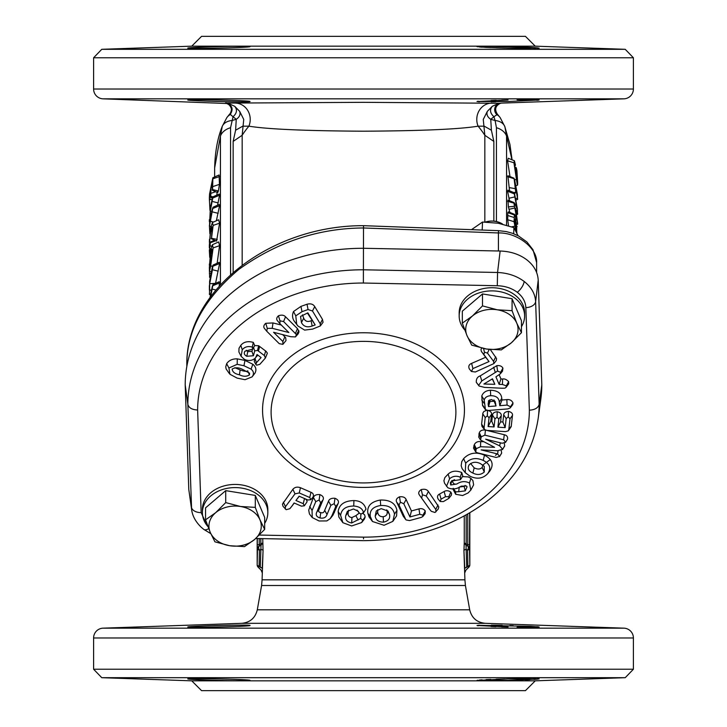 <?xml version="1.0" encoding="UTF-8"?>
<svg xmlns="http://www.w3.org/2000/svg" width="727" height="727" viewBox="0 0 727 727"><rect width="100%" height="100%" fill="white"/><g stroke="black" fill="none" stroke-linecap="round" stroke-linejoin="round"><path stroke-width="1.09" d="M262.738 538.634L263.065 550.666L262.083 579.828L464.916 579.828L463.935 550.666L464.78 568.659A3.272 1.481 178.5 0 1 466.725 567.333L466.025 545.314A1.636 0.609 115.9 0 1 466.18 543.95L466.098 543.932A1.636 0.645 -64.5 0 0 465.98 545.295L464.262 542.896L463.935 550.666A3.272 1.481 175.9 0 1 465.843 549.385L467.579 550.112A3.272 1.454 -2.2 0 0 469.506 548.821L469.687 512.908M259.248 538.562L259.248 544.732L260.902 543.932A1.636 0.645 -115.5 0 1 261.02 545.295L260.275 567.333C261.32 570.777 261.32 570.777 260.275 567.333A3.272 1.481 1.5 0 1 262.22 568.659L263.065 550.666A3.272 1.481 4.1 0 0 261.157 549.385L259.421 550.112L259.121 566.16L260.275 567.333L259.121 566.16L258.13 567.151L261.12 570.141L262.083 572.458M477.066 625.538L477.53 625.656M477.63 625.674L478.321 625.765M491.088 626.501L495.95 626.683M501.548 626.847L508.046 627.01M477.784 625.311L530.065 626.292L539.161 627.01L517.088 627.183M520.059 627.219L525.276 627.274M530.247 627.292L533.772 627.274M536.808 627.219L537.789 627.183M538.562 626.865L536.799 626.692M513.217 625.638L509.891 625.538M502.184 625.338L491.334 625.147M479.384 625.22L478.684 625.247M217.364 625.529L213.911 625.629M208.813 625.802L207.477 625.847M201.933 626.065L201.015 626.101M199.034 626.192L196.944 626.292M192.855 626.51L190.247 626.683M248.298 625.247L245.008 625.147M230.859 625.22L225.552 625.32M623.93 628.164L103.07 628.164L241.764 623.321L485.236 623.321L623.93 628.164A9.815 9.815 0 0 1 633.399 637.97L633.399 669.231L93.601 669.231L93.601 637.97L633.399 637.97M218.918 680.417L219.845 680.436M231.077 680.69L247.543 680.681M477.603 680.236L477.003 680.408L477.621 680.572M514.28 680.227L519.978 680.036M525.248 679.827L529.91 679.618M533.972 679.4L537.835 679.118M539.116 678.927L508.082 680.417L477.003 680.417L508.082 678.891L539.161 678.891M103.07 628.164A9.815 9.815 0 0 0 93.601 637.97M538.562 678.764L537.462 678.7M535.535 678.645L533.918 678.627M530.065 678.609L508.082 678.891M504.892 678.963L502.157 679.036M501.494 679.054L496.114 679.218M490.825 679.4L486.036 679.618M482.146 679.827L479.366 680.036M187.839 678.891C185.912 677.982 251.905 679.345 249.997 680.417C251.924 681.599 185.903 679.681 187.839 678.891L188.429 679.036M189.165 679.118L190.065 679.2M193.073 679.409L196.753 679.6M101.771 677.691L625.229 677.691L535.254 680.836L525.439 690.65L201.561 690.65L191.746 680.836L101.771 677.691L93.601 669.231M625.229 677.691L633.399 669.231M249.997 625.484C251.915 626.556 185.912 627.919 187.839 627.01C185.912 626.22 251.896 624.302 249.997 625.484M508.082 627.01L477.003 625.484M535.254 680.836L191.746 680.836M496.441 221.535L496.441 127.725L495.105 120.528L493.951 116.738L490.743 119.31L491.397 130.224L484.237 126.171L478.112 126.171A135.767 104.006 0 0 1 484.836 135.267L483.255 119.455L487.326 111.367L492.297 106.296L498.322 103.57A16.357 16.357 0 0 1 501.63 103.107L623.93 98.836A9.815 9.815 0 0 0 633.399 89.03L633.399 57.769L93.601 57.769L93.601 89.03L633.399 89.03M228.678 103.57L103.07 98.836A9.815 9.815 0 0 1 93.601 89.03M477.066 101.462L477.53 101.344M477.63 101.326L478.321 101.235M491.088 100.499L496.196 100.308M501.784 100.144L508.046 99.99M508.082 99.99L477.003 101.516L508.082 101.516L539.161 99.99L517.088 99.817M520.059 99.781L525.276 99.726M530.056 99.708L533.918 99.726M536.808 99.781L537.789 99.817M538.562 100.135L536.799 100.308M495.741 101.789L491.334 101.853M479.384 101.78L478.684 101.753M217.418 101.471L213.911 101.371M209.421 101.217L207.386 101.144M201.933 100.935L201.015 100.899M199.116 100.817L196.944 100.708M193.009 100.499L190.247 100.317M248.298 101.753L245.008 101.853M230.859 101.78L224.961 101.662M249.997 101.516C251.915 100.444 185.912 99.081 187.839 99.99C185.912 100.78 251.896 102.698 249.997 101.516M229.759 113.994C235.094 109.014 226.824 101.626 225.379 103.107L363.4 102.325L500.494 103.289M538.562 48.236L537.462 48.3M535.535 48.355L533.918 48.373M530.065 48.391L508.082 48.109L539.161 48.109L530.047 47.391L486.109 46.219L477.003 46.583L486.109 47.391L508.082 48.109M504.892 48.037L502.157 47.964M501.494 47.946L496.114 47.782M490.825 47.6L486.036 47.382M482.146 47.173L479.366 46.964M477.603 46.764L477.003 46.592L477.621 46.428M187.839 48.109C185.912 49.018 251.905 47.655 249.997 46.583C251.924 45.401 185.903 47.319 187.839 48.109L188.429 47.964M193.073 47.591L196.753 47.4M191.746 46.164L201.561 36.35L525.439 36.35L535.254 46.164L191.746 46.164L101.771 49.309L625.229 49.309L633.399 57.769M535.254 46.164L625.229 49.309M101.771 49.309L93.601 57.769M235.612 103.107A16.357 15.14 -90 0 1 250.224 119.455A16.357 15.14 -90 0 1 248.888 126.171C267.327 129.197 305.531 130.878 363.5 131.196C421.46 130.878 459.664 129.206 478.112 126.171A16.357 15.14 90 0 1 476.776 119.455A16.357 15.14 90 0 1 491.388 103.107M228.741 103.579L234.703 106.296L239.674 111.367L243.745 119.455L242.164 135.267A135.767 104.006 0 0 1 248.888 126.171L242.763 126.171L235.603 130.224L236.257 119.31L233.049 116.738L230.559 127.725L230.559 274.688M218.918 46.583L219.845 46.564M230.977 46.319L247.543 46.319M514.28 46.773L519.978 46.964M525.248 47.173L529.91 47.382M533.972 47.6L537.835 47.882M233.149 272.398L233.149 141.42L235.603 130.224M215.546 283.376L219.572 263.501L219.209 262.329L212.975 265.101L212.448 269.735L218.191 271.153M219.254 286.047L219.209 281.749L212.975 284.521L210.712 296.543M220.435 284.739L220.435 136.04L214.647 167.982L214.647 176.961M217.146 263.247L219.572 245.671L218.618 241.946L212.448 244.699L213.129 247.88L219.572 245.671M211.248 238.71L216.582 241.091L219.572 223.198L218.6 219.763L212.429 222.517L213.129 225.406L211.566 237.92L212.039 226.842L210.639 231.122L209.621 242.327L209.758 243.89L210.33 242.618L210.058 245.79L211.602 246.199M217.546 205.214L219.572 195.218L219.218 194.045L212.975 196.817L210.321 211.066L209.721 221.281M216.364 220.763L219.572 205.659L219.218 204.469L212.984 207.25L209.503 225.933L210.376 207.449L212.438 198.171L219.572 195.218M216.828 195.109L217.109 192.373M217.409 191.256C217.409 193.091 217.727 193 218.354 190.983L219.463 184.349L219.081 174.98L212.866 177.751L212.602 189.538L212.193 182.95L211.03 187.857L210.73 196.281L210.466 190.801L209.349 197.998L209.567 193.964L212.866 177.751M514.407 160.758L515.443 164.929L514.698 165.529L515.079 169.127L516.197 175.016L515.743 169.218C515.888 166.565 516.288 167.074 516.924 170.727L517.669 182.995C517.697 186.33 517.288 185.131 516.452 179.405L513.944 162.784L514.407 160.758L508.264 158.277L507.591 160.803L509.99 176.57M511.972 159.776L506.565 136.04L506.565 225.197M515.97 231.377L514.044 221.68L514.48 214.311L508.355 211.839L507.837 212.62L507.7 219.745L508.546 225.788M507.591 191.274L514.589 193.945L517.442 209.122L517.46 213.656L515.597 208.349L517.669 223.607L513.944 203.26L514.625 203.342L516.997 208.467L514.08 192.655L507.909 190.156L507.591 191.274L509.527 200.743M514.116 202.597L507.955 200.107L508.4 206.895L509.845 212.438M507.591 176.67L513.944 178.66L514.543 179.405L517.433 194.645L517.488 198.207L515.516 186.266L515.707 192.092L514.062 178.215L507.882 175.725L509.536 190.819M500.167 117.61L497.268 114.012L496.95 114.702A16.357 12.877 -35.8 0 1 500.167 117.61L504.874 126.698L506.565 136.04A16.357 12.532 0 0 0 496.441 127.725M230.559 127.725A16.357 12.532 -0 0 0 220.435 136.04L222.271 126.298C217.609 137.866 215.065 151.752 214.647 167.982M491.397 130.224L493.851 141.42L493.851 221.135M487.326 111.367C486.318 114.421 487.453 117.065 490.743 119.31L495.105 120.528A16.357 11.15 -19.7 0 1 504.874 126.698M499.849 103.27A6.543 6.289 82.4 0 0 496.95 114.702L493.951 116.738C490.062 113.212 489.507 109.732 492.297 106.296M222.126 126.698A16.357 11.15 19.7 0 1 231.895 120.528L236.257 119.31C239.547 117.065 240.682 114.421 239.674 111.367M234.703 106.296C237.493 109.732 236.938 113.212 233.049 116.738L229.777 113.975M222.271 126.298L226.833 117.61A16.357 12.877 35.8 0 1 230.05 114.702C233.558 109.441 232.486 105.615 226.824 103.225M229.723 114.393C232.976 108.841 231.577 105.079 225.515 103.107M497.268 114.012C494.433 109.413 495.414 105.878 500.203 103.398L501.348 103.125M483.028 464.862L490.343 459.519M495.505 455.347L497.223 453.875M259.375 535.054L363.627 537.153A165.865 127.061 180 0 0 480.783 499.94A165.865 127.061 180 0 0 529.365 410.192L525.848 307.603C525.53 301.65 522.677 296.552 517.279 292.29C511.726 288.156 505.065 285.965 497.295 285.729L497.559 272.48L500.14 251.024L363.5 248.28A178.297 136.585 180 0 0 185.203 384.856L188.793 489.535L191.374 507.028A9.815 6.307 -2 0 0 201.152 512.59L207.086 525.576M500.14 251.024C510.49 251.351 519.369 254.268 526.775 259.784C533.972 265.455 537.78 272.262 538.207 280.186L535.626 301.641L539.143 404.339L541.797 384.856L538.207 280.186M529.365 410.192C534.945 409.828 538.198 407.883 539.143 404.339L539.143 404.339A175.643 134.55 -0 0 1 538.189 418.361L540.824 399.105A178.297 136.585 180 0 0 541.797 384.856M191.737 510.372L188.793 489.535M191.619 509.663L187.857 404.339A175.643 134.55 -0 0 1 363.5 269.781L497.559 272.48C507.891 272.952 516.761 275.942 524.167 281.458C531.364 287.129 535.181 293.862 535.626 301.641A9.815 6.307 -2 0 1 525.848 307.603M363.627 537.153L363.5 538.889M256.44 362.709L261.084 357.557L257.022 354.503L255.522 357.902C252.369 360.765 248.661 361.246 244.417 359.365L241.1 356.321L238.892 351.968L239.001 348.269L240.782 345.37C243.645 341.872 247.825 340.872 253.314 342.381L254.714 345.561L258.639 345.734L266.109 351.359L267.372 353.177L265.41 358.02L259.784 364.381L256.622 365.163L255.94 364.536L256.44 362.709L254.941 358.366M255.94 364.536L254.268 361.492L254.65 358.711M256.195 356.966L257.858 355.121M229.441 373.687L226.124 368.98L225.743 366.817L226.651 363.673C228.987 360.328 232.531 358.72 237.284 358.856L244.963 360.428L252.842 364.236C255.995 366.871 256.695 369.852 254.95 373.178L252.06 376.904L245.026 379.703L237.12 378.104L229.95 374.269L228.923 367.998L237.175 364.327L243.954 365.736L251.069 369.143C253.541 371.152 254.077 373.433 252.687 375.986L252.06 376.904M469.388 368.989L469.278 368.853C468.215 366.281 468.997 364.463 471.623 363.382L485.663 357.275L481.301 351.259L480.992 349.523L481.647 348.069M490.307 349.533L496.577 358.593L496.214 360.674L493.86 363.6L475.385 371.988L471.432 371.488L469.278 368.853M502.92 368.162L502.475 371.215L500.376 373.787L495.923 376.85L499.104 384.347L502.448 384.492L506.292 385.828L505.992 387.464L504.856 388.163L502.157 388.236L484.582 387.391L479.075 386.019L478.657 385.301L481.801 380.921L497.568 371.052L500.567 372.324L502.92 368.162C501.821 366.126 499.785 365.299 496.814 365.663L480.238 375.886C477.43 376.804 476.121 378.949 476.294 382.311L479.075 386.019M499.158 374.768L500.93 378.949L502.602 379.021C504.538 378.603 506.555 379.485 508.646 381.675L508.718 383.792L505.992 387.464M484.082 427.812L485.209 417.543L487.326 415.826L487.544 410.364C490.471 411.091 491.797 412.418 491.525 414.345L490.77 421.242L491.806 421.306L492.488 415.099C492.706 413.163 494.287 412.045 497.232 411.746C500.103 412.373 501.448 413.672 501.257 415.671L500.585 421.869L502.902 422.023L503.693 414.817C503.838 412.891 505.429 411.746 508.482 411.391C511.454 412.145 512.78 413.472 512.471 415.39L511.199 426.64L508.309 430.847L505.501 431.62L486.899 430.42L484.446 429.521L484.082 427.812L481.619 424.095L482.892 413.036L483.882 411.482L486.563 410.373M484.446 429.521L481.974 426.385L481.619 424.095M504.565 446.196L502.457 449.64L504.702 445.796L504.293 443.316M501.221 450.586L501.675 452.985L499.476 456.701L501.566 453.303M475.676 451.867L476.249 448.677L480.556 446.732L494.596 447.305L480.538 439.999L481.256 436.8L484.873 435.137L503.638 439.78L505.619 442.216L502.157 443.261L485.663 439.172L499.658 445.842L502.639 449.295L497.586 450.758L481.147 449.895L497.632 453.975L499.64 456.402L496.187 457.465L477.412 452.821L475.676 451.867L473.522 448.123L474.322 444.615C475.603 442.28 477.712 441.271 480.656 441.607L483.337 441.716M480.538 439.999L478.72 437.1L479.338 432.719C480.165 430.593 482.219 429.712 485.472 430.084L484.873 435.137M486.808 430.411L504.293 434.737C506.846 435.355 507.928 436.818 507.546 439.126L505.465 442.507L507.546 439.126M465.216 472.668L462.108 468.597L461.163 465.734L461.754 461.663L463.608 458.637C469.297 452.757 476.258 451.612 484.5 455.211C492.352 459.255 494.124 464.526 489.825 471.041L487.726 473.613C483.028 478.566 477.194 479.466 470.205 476.33L465.216 472.668L465.716 463.208L463.608 458.637M362.964 513.48L364.636 514.843L365.172 516.988L364.291 519.232L361.637 522.568L351.641 525.957L342.89 522.704L338.873 517.097L338.146 511.563C339.2 504.483 344.462 500.821 353.922 500.567C360.447 500.767 364.463 503.611 365.981 509.1L363.182 513.253L365.981 509.1M342.89 522.704L340.609 515.307C341.499 509.227 345.87 506.128 353.731 506.028C359.202 506.401 362.464 508.555 363.509 512.499L361.201 514.044L359.447 513.244L356.902 510.063M348.687 510.127L348.188 512.281C347.733 515.498 348.978 517.251 351.923 517.533L355.866 515.67L359.274 513.044M312.247 517.56L309.438 513.953L308.702 510.172L313.419 497.477C314.255 495.296 316.409 494.333 319.88 494.596C322.942 495.878 323.997 497.622 323.042 499.831L319.262 508.927C318.117 511.081 318.617 512.299 320.761 512.571C322.67 513.28 323.978 512.535 324.678 510.336L328.504 501.157C329.331 498.976 331.485 498.022 334.974 498.277C338.019 499.567 339.073 501.303 338.128 503.511L332.993 515.143L330.222 518.633L326.85 520.923L319.098 520.986L312.247 517.56L312.065 510.527L309.702 506.383M305.385 498.913L306.721 500.203L307.085 501.766L304.359 505.801L301.423 506.156L294.09 502.966L291.8 506.283M294.244 503.029L292.072 505.947M291.918 506.146L289.819 508.709L286.193 509.691L283.021 506.283L282.458 504.12L292.872 489.316C294.789 487.126 297.316 486.599 300.46 487.726L310.992 492.306C313.173 493.17 313.873 494.733 313.083 497.014L310.911 499.667L307.885 500.003L299.124 496.187L295.934 500.485L299.27 496.25M367.826 513.198C366.926 506.047 371.097 501.666 380.339 500.049C389.899 499.749 395.433 503.193 396.951 510.372L396.569 515.906L392.844 521.368L384.065 525.285L372.488 521.504L370.288 516.534L367.826 513.198L369.071 516.933L372.488 521.504M399.523 496.823C402.958 496.441 405.157 497.341 406.129 499.522L411.446 510.954L418.979 508.891C421.615 508.237 423.705 508.927 425.268 510.972L425.104 513.68L422.778 516.561L421.224 517.406L409.546 520.587L406.057 519.932L403.249 516.206L396.688 502.112C395.606 500.031 396.551 498.268 399.523 496.823L400.359 502.193L403.803 503.756L406.129 499.522M406.057 519.932L403.249 516.206M429.63 509.282L419.515 495.151C418.043 493.206 418.616 491.352 421.233 489.589C424.586 488.798 426.958 489.425 428.357 491.461L438.799 506.928L438.19 509.109L435.01 512.49L431.284 511.308L429.13 508.664M450.804 492.079L451.585 493.551L451.358 495.178L448.85 498.377L443.397 501.594L440.171 501.503L437.99 498.84L440.171 501.503L441.08 499.113L439.617 494.015L444.124 491.525C446.142 490.307 448.368 490.489 450.804 492.079L448.786 496.759L448.85 498.377M438.163 499.04C436.954 496.795 437.436 495.114 439.617 494.015M462.463 476.594L468.297 476.921L470.896 478.375L472.877 480.52L473.631 484.845L470.805 490.107L468.079 492.951L462.626 495.523L455.675 494.278L452.976 489.144M455.675 494.278L455.638 491.834L458.673 491.725L459.282 487.017L464.135 486.418L465.162 485.418M458.673 491.725L465.262 490.861L467.07 486.817L466.38 485.999L461.209 486.163C456.838 489.207 452.376 489.725 447.814 487.726L444.551 483.21L443.906 480.729L444.833 477.63L448.15 474.095C451.685 470.851 456.211 470.324 461.745 472.532L462.79 476.067L460.918 479.02M490.425 390.235C497.541 390.49 501.321 393.198 501.766 398.36L501.993 400.004L506.855 399.614C509.791 399.305 511.835 400.423 512.989 402.958L512.753 404.639L510.19 407.947L507.719 408.919L488.362 410.473L485.463 409.71L484.209 399.95C485.036 397.387 487.19 395.97 490.68 395.697L490.425 390.235C485.945 390.572 483.064 392.507 481.774 396.042L482.583 405.575L485.463 409.71M322.488 319.417L323.052 322.261L320.362 325.932L312.619 329.095L304.631 330.103L297.934 325.987L296.689 324.215L295.78 315.854L302.005 311.683L308.048 309.538L312.483 310.983L320.225 323.76L322.488 319.417L314.727 306.603C313.21 304.122 310.647 303.332 307.03 304.231L300.951 306.394L293.508 311.529C291.99 315.109 292.299 318.417 294.444 321.443L297.934 325.987M282.703 334.638L285.675 337.764L286.011 340.554L282.885 344.353L279.25 343.68L266.727 331.212L267.272 328.377L265.764 323.297L272.988 322.933L281.285 325.033M265.155 329.231C263.174 327.386 263.383 325.405 265.764 323.297M277.923 321.243C276.16 319.589 276.333 317.772 278.45 315.782C281.549 314.691 283.912 315.027 285.529 316.781L297.452 328.604L299.024 331.794L298.179 333.811L295.416 336.928L290.736 336.71L273.597 332.294L282.876 341.49L284.857 336.783M521.459 326.668A32.715 25.063 180 0 0 524.603 315.945L524.603 312.792A32.715 25.063 180 0 0 504.038 289.528A32.715 25.063 180 0 0 459.173 312.792L459.173 315.945A32.715 25.063 180 0 0 464.735 329.931M524.603 315.945A32.715 25.063 180 0 0 504.038 292.681A32.715 25.063 180 0 0 459.173 315.945M264.683 523.376A32.715 25.063 180 0 0 267.827 512.653L267.827 509.5A32.715 25.063 180 0 0 247.262 486.227A32.715 25.063 180 0 0 202.397 509.5L202.397 512.653A32.715 25.063 180 0 0 207.958 526.63M267.827 512.653A32.715 25.063 180 0 0 247.262 489.38A32.715 25.063 180 0 0 202.397 512.653M298.17 462.19A92.384 70.773 180 0 0 428.83 462.19A92.384 70.773 180 0 0 428.83 362.101A92.384 70.773 180 0 0 298.17 362.101A92.384 70.773 180 0 0 298.17 462.19M241.1 356.321L242.264 349.732C244.799 346.788 248.143 345.907 252.287 347.097L252.714 349.142L254.714 345.561M252.287 347.097L253.314 342.381M497.295 285.729L363.373 283.03L363.5 227.978C318.417 228.233 276.769 242.1 238.583 269.599C203.478 299.415 186.23 331.585 186.839 366.117L186.839 366.399M363.373 283.03A165.865 127.061 180 0 0 197.635 410.001C192.064 409.746 188.802 407.865 187.857 404.339L185.203 384.856M285.248 509.018L285.493 506.664L295.008 493.842L299.251 492.951L309.729 497.513L310.992 492.306M309.729 497.513L310.911 499.667M299.251 492.951L300.46 487.726M295.008 493.842L292.872 489.316M285.493 506.664L283.321 502.175M295.934 500.485L303.259 503.666L304.522 498.458M303.259 503.666L304.359 505.801M312.065 510.527L315.763 501.657L319.135 499.976L320.68 502.857L316.89 511.935C315.382 514.834 316.427 516.842 320.016 517.96C323.715 518.624 326.06 517.47 327.032 514.498L330.849 505.338L334.22 503.666L335.756 506.537L332.057 515.416L334.411 512.426M332.057 515.416L330.222 518.633M335.756 506.537L338.128 503.511M334.22 503.666L334.974 498.277M330.849 505.338L328.504 501.157M327.032 514.498L324.678 510.336M320.016 517.96L320.761 512.571M316.89 511.935L319.262 508.927M320.68 502.857L323.042 499.831M319.135 499.976L319.88 494.596M315.763 501.657L313.419 497.477M359.447 513.244L358.084 511.181L353.44 508.973L347.37 511.335L345.716 515.697C344.98 519.632 346.97 522.068 351.695 522.995L360.674 518.424L360.865 514.007M360.674 518.424L362.718 520.305L365.181 516.897M358.12 520.032L355.866 515.67M351.695 522.995L351.923 517.533M345.716 515.697L348.188 512.281M358.811 512.262L357.248 510.327M353.731 506.028L353.922 500.567M340.609 515.307L338.146 511.563M362.718 520.305L361.637 522.568M370.288 516.534C369.461 510.409 372.924 506.728 380.657 505.51L380.339 500.049M380.657 505.51C388.654 505.138 393.271 508.028 394.488 514.18L392.844 521.368M389.563 514.634L388 511.036L381.184 508.646L376.286 510.972L375.205 516.043C375.759 520.023 378.522 522.059 383.502 522.15C388.327 521.105 390.344 518.596 389.563 514.634L386.709 509.845M394.488 514.18L396.951 510.372M383.502 522.15L383.174 516.697C386.328 516.215 387.636 514.425 387.109 511.317M377.74 509.718L377.658 512.226C378.213 515.352 380.048 516.842 383.174 516.697M375.205 516.043L377.658 512.226M405.566 519.123L399.032 505.083L396.688 502.112M399.032 505.083L400.359 502.193M403.803 503.756L409.937 516.952L419.77 514.271L422.932 515.189L425.268 510.972M422.932 515.189L422.778 516.561M419.77 514.271L418.979 508.891M409.937 516.952L411.446 510.954M429.403 509.009L419.515 495.151M421.715 497.85L422.442 494.823L426.204 495.968L435.773 509.436L437.972 504.974M435.773 509.436L435.991 511.799M426.204 495.968L428.357 491.461M422.442 494.823L421.233 489.589M441.08 499.113L445.533 496.659L444.124 491.525M445.533 496.659L448.786 496.759M446.514 486.336L449.586 478.766C452.803 476.076 456.374 475.549 460.3 477.194L460.4 479.675L451.858 480.92L450.331 482.646L450.713 484.991L456.901 483.973C454.339 484.618 452.848 483.519 452.421 480.683L454.593 479.666M456.901 483.973C461.1 481.21 465.289 480.901 469.46 483.046L470.896 478.375M450.713 484.991L451.849 480.556L452.421 480.683M460.3 477.194L461.745 472.532M461.645 477.912L460.4 479.675M449.586 478.766L448.15 474.095M465.262 490.861L464.135 486.418M455.638 491.834L453.23 488.308M469.46 483.046L470.805 490.107M465.716 463.208C470.36 458.21 476.185 457.274 483.182 460.4C489.953 463.808 491.461 468.206 487.726 473.613M480.502 463.662C476.112 461.491 472.332 461.881 469.142 464.844C467.179 468.306 468.424 471.041 472.868 473.059C477.23 475.249 481.038 474.895 484.282 472.005L484.237 466.343L480.502 463.662M483.182 460.4L484.5 455.211M484.282 472.005L482.174 467.434L482.828 465.035M470.587 463.508L474.186 467.87C477.675 469.524 480.347 469.378 482.174 467.434M472.868 473.059L474.186 467.87M503.638 439.78L504.293 434.737M481.256 436.8L479.338 432.719M476.249 448.677L474.322 444.615M475.758 449.831L473.822 445.805M497.632 453.975L498.05 450.776M487.326 415.826L489.053 417.789L491.525 414.345M485.209 417.543L482.746 413.781M489.053 417.789L488.09 426.549L494.069 426.931L494.951 418.861L497.05 417.216L498.795 419.106L497.913 427.176L505.165 427.64L506.156 418.588L508.291 416.862L510 418.834L508.836 429.412L511.308 426.013M508.836 429.412L508.309 430.847M510 418.834L512.471 415.39M508.291 416.862L508.482 411.391M506.156 418.588L503.693 414.817M505.165 427.64L502.902 422.023M497.913 427.176L500.585 421.869M498.795 419.106L501.257 415.671M497.05 417.216L497.232 411.746M494.951 418.861L492.488 415.099M494.069 426.931L491.806 421.306M488.09 426.549L490.77 421.242M490.68 395.697C496.068 395.688 498.94 397.842 499.304 402.14L501.766 398.36M499.304 402.14L499.794 405.666L507.082 405.075L510.527 406.747L510.19 407.947M488.753 400.486L488.135 403.985L488.489 406.575L496.023 405.966L495.078 401.304L491.316 399.532L488.39 400.986M484.209 399.95L481.774 396.042M484.909 408.292L482.455 404.939M510.527 406.747L512.989 402.958M507.082 405.075L506.855 399.614M499.794 405.666L501.993 400.004M489.771 399.868L489.998 401.568L494.151 401.231L493.996 400.059M488.489 406.575L489.998 401.568M496.023 405.966L494.151 401.231M495.669 403.376L493.978 399.941M500.567 372.324L500.376 373.787M494.842 384.319L492.497 378.803L483.909 384.02L494.842 384.319L492.288 378.94M497.568 371.052L496.814 365.663M481.801 380.921L480.238 375.886M478.657 385.301L476.294 382.311M506.292 385.828L508.646 381.675M502.448 384.492L502.602 379.021M499.104 384.347L500.93 378.949M491.597 379.358L492.47 379.376M469.36 368.962L471.441 371.506L472.886 368.598L471.623 363.382M472.886 368.598L489.044 361.564L483.918 354.649L484.427 352.159L487.463 353.113L493.56 361.328L495.714 356.83M493.56 361.328L493.86 363.6M487.463 353.113L489.198 349.405M484.427 352.159L483.564 348.487M483.918 354.649L481.747 351.986M489.044 361.564L485.663 357.275M320.225 323.76L320.362 325.932M315.182 324.942L307.848 312.846L300.551 316.463L301.441 322.552C303.577 326.568 307.148 327.732 312.156 326.023L315.182 324.942L307.385 313.01M308.048 309.538L307.03 304.231M295.78 315.854L293.508 311.529M296.689 324.215L294.444 321.443M312.156 326.023L311.129 320.725L311.892 320.453M302.505 314.818L303.695 318.19C305.213 321.407 307.685 322.243 311.129 320.725M301.441 322.552L303.695 318.19M267.272 328.377L272.225 328.313L288.837 332.521L279.913 323.679L279.977 320.852L283.594 321.534L296.452 334.629L298.833 330.512M296.452 334.629L295.416 336.928M295.48 333.32L297.452 328.604M283.594 321.534L285.529 316.781M279.977 320.852L278.45 315.782M279.913 323.679L277.487 320.752M272.225 328.313L272.988 322.933M282.876 341.49L282.885 344.353M252.714 349.142L244.972 351.223C243.663 353.249 244.263 354.93 246.78 356.275L253.423 355.748L254.695 350.914L257.558 350.423L264.364 355.539L265.637 350.987M264.364 355.539L265.41 358.02M258.412 351.05L259.675 346.488M257.558 350.423L258.639 345.734M254.695 350.914L253.432 347.279M253.423 355.748L251.942 351.377L252.533 349.314M246.271 350.26L247.807 351.568L251.942 351.377M246.78 356.275L247.807 351.568M244.972 351.223L244.526 351.841M242.264 349.732L240.782 345.37M239.428 374.778C243.181 376.686 246.526 376.731 249.461 374.923L249.543 373.151L242.418 369.334C238.62 367.399 235.194 367.317 232.14 369.071C232.513 372.006 234.939 373.914 239.428 374.778L240.155 369.934C244.118 371.424 246.662 371.706 247.816 370.779M252.687 375.986L254.95 373.178M251.069 369.143L252.842 364.236M243.954 365.736L244.963 360.428M237.175 364.327L237.284 358.856M228.923 367.998L226.651 363.673M234.839 367.698L240.155 369.934M249.461 374.923L248.261 371.906M186.839 366.117L186.839 366.117C184.758 291.236 270.053 225.306 363.555 225.679L363.5 227.978L498.413 232.949L498.513 230.659L363.555 225.679M536.626 272.498L536.626 262.711A9.815 6.298 -2 0 0 536.626 262.574L536.626 262.711C537.689 248.298 517.242 232.376 498.413 232.949L498.413 250.997M260.902 543.932L262.738 542.896L261.02 545.295L258.976 546.268A3.272 1.763 67.1 0 0 258.885 548.821A3.272 1.763 67.1 0 0 259.421 550.112A3.272 1.454 -177.8 0 1 257.494 548.821L257.176 564.834L257.313 538.525M257.313 544.732L259.248 544.732L258.976 546.268A3.272 3.09 167.2 0 0 257.494 548.821M260.975 545.314A1.636 0.609 64.1 0 0 260.82 543.95L260.82 538.598M259.121 566.16A3.272 1.454 180 0 1 257.176 564.834A3.272 3.272 0 0 0 258.13 567.151M464.262 515.988L464.262 542.896L466.098 543.932M466.725 567.333C465.68 570.777 465.68 570.777 466.725 567.333L467.879 566.16L466.725 567.333M467.879 566.16L468.87 567.151A3.272 3.272 0 0 0 469.824 564.834L469.506 548.821L469.824 564.834A3.272 1.454 -0 0 1 467.879 566.16L467.579 550.112A3.272 1.763 112.9 0 0 468.115 548.821A3.272 1.763 112.9 0 0 468.024 546.268A3.272 3.09 12.8 0 1 469.506 548.821M467.752 514.034L467.752 544.732L469.687 544.732M466.18 514.925L466.18 543.95L467.752 544.732L468.024 546.268L466.025 545.314M210.003 297.516L212.438 285.856L219.572 282.912M212.438 289.155L215.846 289.991M212.448 269.735L209.703 283.73L215.546 283.339M209.703 283.73L209.521 293.735L209.603 281.304L212.438 266.445L219.572 263.501M210.566 294.026L209.376 293.699M209.703 290.427L211.43 289.846M213.129 247.88L210.676 265.855L212.475 266.327M210.676 265.855L209.521 271.144L209.349 267.909L210.685 249.897L212.448 244.699M210.267 264.71L209.621 264.928C209.649 267.518 209.994 266.718 210.685 262.529L212.284 250.824L212.02 249.207L210.685 253.196L209.776 266.582M210.685 253.196L212.13 253.569M209.349 245.453C209.303 249.079 209.54 249.197 210.058 245.79C209.54 249.197 209.303 249.079 209.349 245.453L210.648 227.769L212.429 222.517M210.058 242.854L216.319 240.582M217.246 239.41L211.175 238.238M213.129 225.406L219.572 223.198M210.639 231.122L212.057 231.495M209.621 242.327L210.248 242.118M210.103 219.527L209.621 219.69C209.621 221.999 209.839 221.535 210.303 218.282L212.438 208.622L219.572 205.659M212.438 201.488L218.191 202.906M210.321 211.066L211.702 211.43M212.438 211.902L218.191 213.329M210.367 221.235L213.447 222.062M209.503 225.933L210.894 226.551L209.494 225.924M218.354 190.983L212.193 189.456M212.475 198.035L209.567 197.226L209.349 197.998M212.938 196.853L210.466 196.245M211.03 187.857L212.193 187.766M211.03 193.291L215.674 191.728M213.029 178.733L219.463 176.525M213.029 186.512L219.463 184.349M209.376 285.62L209.376 290.037M209.376 269.971L209.658 276.614M209.403 263.992L209.376 265.21M209.376 273.67L210.839 273.179M209.503 276.696L210.185 276.896M209.621 251.015C209.44 249.37 209.358 249.316 209.376 250.842L209.73 257.44M209.83 248.434L209.939 249.452M209.476 239.238L209.385 242.309M209.376 251.869L210.385 251.615M209.385 219.581L209.358 221.735M209.394 225.406L209.849 233.694M209.358 198.471L209.958 210.33M209.349 199.889L211.003 199.325M507.837 212.62L514.143 214.919C514.443 213.72 514.916 214.483 515.57 217.209L516.897 233.231M514.725 226.17L511.735 226.851M514.044 221.68L507.7 219.745M515.089 219.136L514.87 223.425L516.215 229.314L515.089 219.136M515.588 220.581L514.87 220.699M516.215 227.088L515.734 226.997M507.591 201.288L514.625 203.342M517.669 223.607L517.479 222.871L516.479 223.125M517.669 213.429L516.697 213.947M514.589 196.972L508.855 198.271M514.752 207.986L509.027 209.312M514.343 206.332L508.4 206.895M517.669 198.834L517.488 198.207L515.761 198.653M516.025 192.364L513.816 192.546M514.798 166.983L516.052 167.492L515.743 169.218L515.07 169.009M516.452 179.405L514.661 179.842M517.669 182.995L517.551 185.121L516.061 185.73M513.944 162.784L507.591 160.803M515.443 164.929L514.698 165.329M516.906 178.842C517.224 181.205 517.406 181.714 517.433 180.351L516.933 173.844C516.588 171.599 516.37 171.163 516.279 172.526L516.906 178.842M517.36 181.196L517.133 180.296M516.397 171.672L516.279 172.526M516.933 173.844L516.343 173.944M516.67 233.113L516.688 226.497M517.106 226.597L516.67 225.852M518.051 235.702L513.925 227.642L513.68 233.73M471.859 229.414L482.519 222.035L482.192 230.059M482.519 222.035L498.286 223.244L513.925 227.642M502.502 224.116A16.357 12.532 180 0 0 495.269 221.39A16.357 12.532 180 0 0 485.718 222.044M502.684 224.161A16.357 12.532 180 0 0 495.269 221.317A16.357 12.532 180 0 0 485.491 222.044M225.724 490.643L225.724 502.602L215.637 512.717L205.541 519.832L205.541 507.873L225.724 490.643L255.295 495.423L264.683 517.433L264.683 529.383L259.993 519.887A26.172 20.047 0 0 1 254.586 539.498L264.683 529.383M255.295 495.423L255.295 507.382L240.51 506.492L225.724 502.602M205.541 519.832L210.23 532.337L214.928 541.833L229.714 545.723A26.172 20.047 0 0 1 210.23 532.337A26.172 20.047 0 0 1 215.637 512.717A26.172 20.047 0 0 1 240.51 506.492A26.172 20.047 0 0 1 259.993 519.887L255.295 507.382M229.714 545.723A26.172 20.047 180 0 0 254.586 539.498L244.499 546.613L229.714 545.723M482.501 293.944L482.501 305.894L497.286 309.793A26.172 20.047 0 0 1 516.77 323.179L512.072 310.674L497.286 309.793A26.172 20.047 180 0 0 472.414 316.018L462.317 323.124L462.317 311.174L482.501 293.944L512.072 298.724L521.459 320.725L521.459 332.684L516.77 323.179A26.172 20.047 0 0 1 511.363 342.799A26.172 20.047 0 0 1 486.49 349.024L501.276 349.914L511.363 342.799L521.459 332.684M462.317 323.124L467.007 335.629L471.705 345.134L486.49 349.024A26.172 20.047 0 0 1 467.007 335.629A26.172 20.047 0 0 1 472.414 316.018L482.501 305.894M512.072 298.724L512.072 310.674M363.5 585.508L261.584 585.508L257.303 609.808L469.697 609.808L465.416 585.508L363.5 585.508M623.93 98.836L103.07 98.836M484.836 222.035L484.836 135.267L493.851 141.42M233.149 141.42L242.164 135.267L242.164 265.119M434.882 464.771A100.953 77.335 -0 0 1 292.118 464.771A100.953 77.335 -0 0 1 292.118 355.412A100.953 77.335 -0 0 1 434.882 355.412A100.953 77.335 -0 0 1 434.882 464.771M197.635 410.001L201.152 512.59M524.167 281.458A9.815 4.462 127.5 0 1 517.279 292.29M191.619 509.645C192.455 516.016 195.699 521.922 201.352 527.366L203.751 529.374A9.815 4.462 -52.5 0 0 208.713 528.602M499.658 445.842L500.33 442.807M480.774 437.945L478.848 433.901M480.556 446.732L480.656 441.607M484.227 403.358L481.765 399.968M488.135 403.985L489.825 400.277M495.241 372.251L493.642 367.226M312.483 310.983L314.727 306.603M302.005 311.683L300.951 306.394M498.513 230.659L506.283 231.586L512.462 233.285L518.524 235.948L526.911 241.964L533.009 249.779L536.626 262.574A9.815 6.298 -2 0 0 536.617 262.374M209.376 250.842L210.566 250.551M514.044 217.464L507.7 215.492M515.289 188.684L509.173 187.575M262.083 579.828L261.584 585.508M241.764 623.321C250.115 622.466 255.295 617.959 257.303 609.808M485.236 623.321C476.885 622.466 471.705 617.959 469.697 609.808M465.416 585.508L464.916 579.828M504.729 126.298L509.936 144.4L512.062 159.813M226.833 117.61L229.75 113.994M538.189 418.361C533.218 450.931 516.07 478.62 486.754 501.421C452.212 527.093 411.137 540.17 363.527 540.661L255.75 538.489M203.751 529.374L210.812 533.663M264.628 328.64L266.727 331.212M257.403 354.776L256.267 356.848M257.176 538.525L257.176 564.834M468.87 567.151L465.88 570.141L464.916 572.458M469.824 512.835L469.824 564.834M210.412 294.926L209.412 294.48M211.112 271.853L209.521 271.144M210.885 248.907L209.503 248.289M214.538 240.174L210.276 242.073M212.529 197.862L210.53 196.972M212.011 199.771L209.385 198.607M217.6 192.591L212.293 190.229M210.076 277.587L209.612 277.378M210.83 249.161L209.412 249.625M516.797 214.574L517.624 214.247M516.597 224.579L517.642 224.161M514.425 193.382L515.961 192.755M516.052 200.043L517.642 199.407M514.698 165.756L515.343 165.492"/></g></svg>
